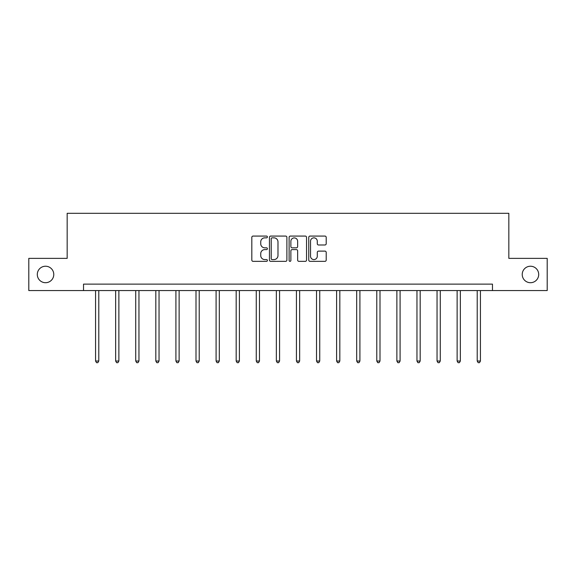 <?xml version="1.0" encoding="UTF-8"?>
<svg xmlns="http://www.w3.org/2000/svg" width="576" height="576" viewBox="0 0 576 576"><rect width="100%" height="100%" fill="white"/><g stroke="black" fill="none" stroke-linecap="round" stroke-linejoin="round"><path stroke-width="0.86" d="M267.401 236.959A0.886 0.886 0 0 0 266.515 236.074L253.087 236.074A1.267 1.267 0 0 0 251.82 237.341L251.82 260.093A1.267 1.267 0 0 0 253.087 261.353L266.515 261.353A0.886 0.886 0 0 0 267.401 260.467A0.886 0.886 0 0 0 266.515 259.582L264.773 259.582A4.046 4.046 0 0 1 260.734 255.542L260.734 253.642A4.046 4.046 0 0 1 264.773 249.602L266.515 249.602A0.886 0.886 0 0 0 267.401 248.717A0.886 0.886 0 0 0 266.515 247.831L264.773 247.831A4.046 4.046 0 0 1 260.734 243.785L260.734 241.891A4.046 4.046 0 0 1 264.773 237.845L266.515 237.845A0.886 0.886 0 0 0 267.401 236.959M522.223 274.464A8.244 8.244 0 0 0 530.46 282.708A8.244 8.244 0 0 0 538.704 274.464A8.244 8.244 0 0 0 530.46 266.227A8.244 8.244 0 0 0 522.223 274.464M37.296 274.464A8.244 8.244 0 0 0 45.54 282.708A8.244 8.244 0 0 0 53.777 274.464A8.244 8.244 0 0 0 45.54 266.227A8.244 8.244 0 0 0 37.296 274.464M324.936 244.987A1.267 1.267 0 0 0 326.203 243.72L326.203 237.341A1.267 1.267 0 0 0 324.936 236.074L310.025 236.074A1.267 1.267 0 0 0 308.758 237.341L308.758 260.093A1.267 1.267 0 0 0 310.025 261.353L324.936 261.353A1.267 1.267 0 0 0 326.203 260.093L326.203 252.382A1.267 1.267 0 0 0 324.936 251.114L318.557 251.114A1.267 1.267 0 0 0 317.29 252.382L317.29 256.205A3.384 3.384 0 0 1 313.913 259.582A3.384 3.384 0 0 1 310.529 256.205L310.529 241.229A3.384 3.384 0 0 1 313.913 237.845A3.384 3.384 0 0 1 317.29 241.229L317.29 243.72A1.267 1.267 0 0 0 318.557 244.987L324.936 244.987M83.527 290.563L28.8 290.563L28.8 258.372L67.169 258.372L67.169 213.307L508.831 213.307L508.831 258.372L547.2 258.372L547.2 290.563L492.473 290.563L492.473 284.126L83.527 284.126L83.527 290.563L492.473 290.563M286.891 237.341A1.267 1.267 0 0 0 285.631 236.074L270.713 236.074A1.267 1.267 0 0 0 269.453 237.341L269.453 260.093A1.267 1.267 0 0 0 270.713 261.353L285.631 261.353A1.267 1.267 0 0 0 286.891 260.093L286.891 237.341M290.369 236.074L305.287 236.074A1.267 1.267 0 0 1 306.547 237.341L306.547 260.093A1.267 1.267 0 0 1 305.287 261.353L298.901 261.353A1.267 1.267 0 0 1 297.641 260.093L297.641 250.862A1.267 1.267 0 0 0 296.374 249.602L292.14 249.602A1.267 1.267 0 0 0 290.873 250.862L290.873 260.467A0.886 0.886 0 0 1 289.987 261.353A0.886 0.886 0 0 1 289.109 260.467L289.109 237.341A1.267 1.267 0 0 1 290.369 236.074M272.11 237.845A0.886 0.886 0 0 0 271.224 238.73L271.224 258.696A0.886 0.886 0 0 0 272.11 259.582L273.938 259.582A4.046 4.046 0 0 0 277.985 255.542L277.985 241.891A4.046 4.046 0 0 0 273.938 237.845L272.11 237.845M297.641 241.286A3.384 3.384 0 0 0 294.257 237.91A3.384 3.384 0 0 0 290.873 241.286L290.873 246.564A1.267 1.267 0 0 0 292.14 247.831L296.374 247.831A1.267 1.267 0 0 0 297.641 246.564L297.641 241.286M95.566 290.563L95.566 361.022L98.784 361.022L98.784 290.563M98.784 361.022L97.819 362.693L96.53 362.693L95.566 361.022M115.654 290.563L115.654 361.022L118.872 361.022L118.872 290.563M118.872 361.022L117.907 362.693L116.618 362.693L115.654 361.022M135.734 290.563L135.734 361.022L138.96 361.022L138.96 290.563M138.96 361.022L137.988 362.693L136.706 362.693L135.734 361.022M155.822 290.563L155.822 361.022L159.041 361.022L159.041 290.563M159.041 361.022L158.076 362.693L156.787 362.693L155.822 361.022M175.91 290.563L175.91 361.022L179.129 361.022L179.129 290.563M179.129 361.022L178.164 362.693L176.875 362.693L175.91 361.022M195.998 290.563L195.998 361.022L199.217 361.022L199.217 290.563M199.217 361.022L198.252 362.693L196.963 362.693L195.998 361.022M216.086 290.563L216.086 361.022L219.305 361.022L219.305 290.563M219.305 361.022L218.34 362.693L217.051 362.693L216.086 361.022M236.174 290.563L236.174 361.022L239.393 361.022L239.393 290.563M239.393 361.022L238.428 362.693L237.139 362.693L236.174 361.022M256.262 290.563L256.262 361.022L259.481 361.022L259.481 290.563M259.481 361.022L258.516 362.693L257.227 362.693L256.262 361.022M276.35 290.563L276.35 361.022L279.569 361.022L279.569 290.563M279.569 361.022L278.597 362.693L277.315 362.693L276.35 361.022M296.431 290.563L296.431 361.022L299.65 361.022L299.65 290.563M299.65 361.022L298.685 362.693L297.403 362.693L296.431 361.022M316.519 290.563L316.519 361.022L319.738 361.022L319.738 290.563M319.738 361.022L318.773 362.693L317.484 362.693L316.519 361.022M336.607 290.563L336.607 361.022L339.826 361.022L339.826 290.563M339.826 361.022L338.861 362.693L337.572 362.693L336.607 361.022M356.695 290.563L356.695 361.022L359.914 361.022L359.914 290.563M359.914 361.022L358.949 362.693L357.66 362.693L356.695 361.022M376.783 290.563L376.783 361.022L380.002 361.022L380.002 290.563M380.002 361.022L379.037 362.693L377.748 362.693L376.783 361.022M396.871 290.563L396.871 361.022L400.09 361.022L400.09 290.563M400.09 361.022L399.125 362.693L397.836 362.693L396.871 361.022M416.959 290.563L416.959 361.022L420.178 361.022L420.178 290.563M420.178 361.022L419.213 362.693L417.924 362.693L416.959 361.022M437.04 290.563L437.04 361.022L440.266 361.022L440.266 290.563M440.266 361.022L439.294 362.693L438.012 362.693L437.04 361.022M457.128 290.563L457.128 361.022L460.346 361.022L460.346 290.563M460.346 361.022L459.382 362.693L458.093 362.693L457.128 361.022M477.216 290.563L477.216 361.022L480.434 361.022L480.434 290.563M480.434 361.022L479.47 362.693L478.181 362.693L477.216 361.022"/></g></svg>

